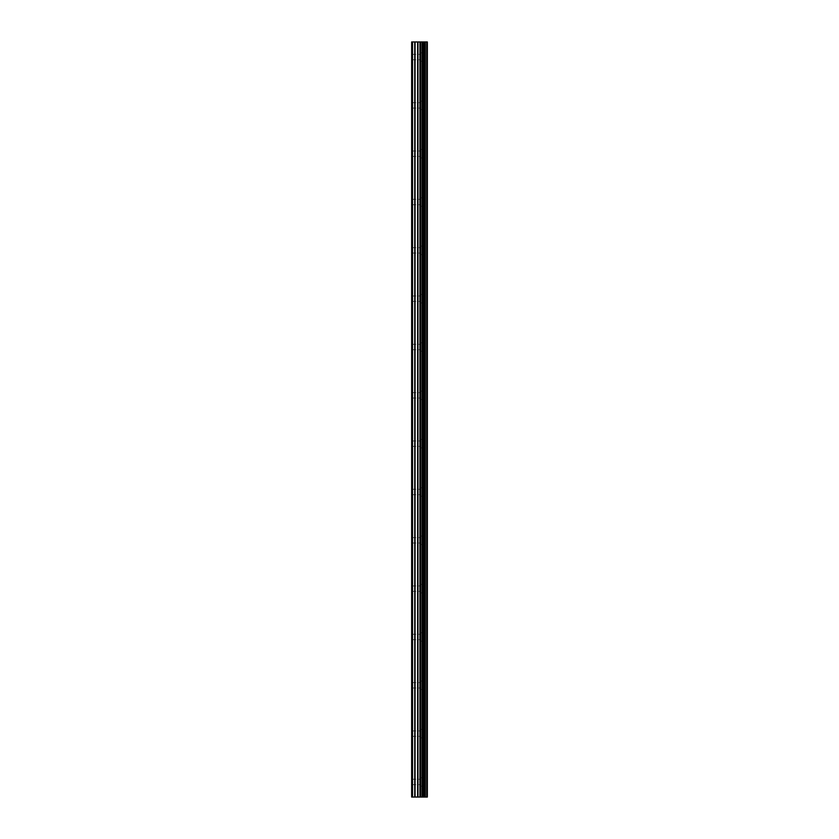 <?xml version="1.0" encoding="UTF-8"?>
<svg xmlns="http://www.w3.org/2000/svg" width="839" height="839" viewBox="0 0 839 839"><rect width="100%" height="100%" fill="white"/><g stroke="black" fill="none" stroke-linecap="round" stroke-linejoin="round"><path stroke-width="0.63" stroke-dasharray="4.2 3.15" d="M411.645 57.052L411.645 59.768L411.645 57.052M420.108 57.052L420.108 61.278L420.108 57.052M427.345 57.052L427.345 61.278L427.355 57.052M411.645 105.378L411.645 102.662L411.645 105.378M420.108 105.378L420.108 109.605L420.108 105.378M427.345 105.378L427.345 109.605L427.355 105.378M411.645 153.705L411.645 156.421L411.645 153.705M420.108 153.705L420.108 157.931L420.108 153.705M427.345 153.705L427.345 157.931L427.355 153.705M411.645 202.031L411.645 204.747L411.645 202.031M420.108 202.031L420.108 206.258L420.108 202.031M427.345 202.031L427.345 206.258L427.355 202.031M411.645 250.358L411.645 253.074L411.645 250.358M420.108 250.358L420.108 254.584L420.108 250.358M427.345 250.358L427.345 254.584L427.355 250.358M411.645 298.684L411.645 295.968L411.645 298.684M420.108 298.684L420.108 294.458L420.108 298.684M427.345 298.684L427.345 294.458L427.355 298.684M411.645 347.01L411.645 349.727L411.645 347.01M420.108 347.01L420.108 351.237L420.108 347.01M427.345 347.01L427.345 351.237L427.355 347.01M411.645 395.337L411.645 398.053L411.645 395.337M420.108 395.337L420.108 399.563L420.108 395.337M427.345 395.337L427.345 399.563L427.355 395.337M411.645 443.663L411.645 440.947L411.645 443.663M420.108 443.663L420.108 439.437L420.108 443.663M427.345 443.663L427.345 439.437L427.355 443.663M411.645 491.99L411.645 489.273L411.645 491.99M420.108 491.99L420.108 487.763L420.108 491.99M427.345 491.99L427.345 487.763L427.355 491.99M411.645 540.316L411.645 537.6L411.645 540.316M420.108 540.316L420.108 536.09L420.108 540.316M427.345 540.316L427.345 536.09L427.355 540.316M411.645 588.642L411.645 591.359L411.645 588.642M420.108 588.642L420.108 592.869L420.108 588.642M427.345 588.642L427.345 592.869L427.355 588.642M411.645 636.969L411.645 639.685L411.645 636.969M420.108 636.969L420.108 641.195L420.108 636.969M427.345 636.969L427.345 641.195L427.355 636.969M411.645 685.295L411.645 682.579L411.645 685.295M420.108 685.295L420.108 681.069L420.108 685.295M427.345 685.295L427.345 681.069L427.355 685.295M411.645 733.622L411.645 736.338L411.645 733.622M420.108 733.622L420.108 737.848L420.108 733.622M427.345 733.622L427.345 737.848L427.355 733.622M411.645 781.948L411.645 784.664L411.645 781.948M420.108 781.948L420.108 786.174L420.108 781.948M427.345 781.948L427.345 786.174L427.355 781.948M426.621 781.948L426.621 786.174L426.621 781.948M426.621 733.622L426.621 737.848L426.621 733.622M426.621 685.295L426.621 681.069L426.621 685.295M426.621 636.969L426.621 641.195L426.621 636.969M426.621 588.642L426.621 592.869L426.621 588.642M426.621 540.316L426.621 536.09L426.621 540.316M426.621 491.99L426.621 487.763L426.621 491.99M426.621 443.663L426.621 439.437L426.621 443.663M426.621 395.337L426.621 399.563L426.621 395.337M426.621 347.01L426.621 351.237L426.621 347.01M426.621 298.684L426.621 294.458L426.621 298.684M426.621 250.358L426.621 254.584L426.621 250.358M426.621 202.031L426.621 206.258L426.621 202.031M426.621 153.705L426.621 157.931L426.621 153.705M426.621 105.378L426.621 109.605L426.621 105.378M426.621 57.052L426.621 61.278L426.621 57.052M420.832 797.05L417.958 797.05L420.832 797.05M412.557 797.05L412.557 41.95L411.645 41.95L411.645 797.05L411.645 41.95L411.645 797.05L411.645 41.95L411.645 797.05L420.696 797.05L417.958 797.05L417.969 41.95L427.355 41.95L427.355 797.05L426.757 797.05L426.757 41.95M426.757 797.05L417.969 797.05M421.031 41.95L417.948 41.95L421.031 41.95M417.948 41.95L420.633 41.95L417.948 41.95M412.557 41.95L417.969 41.95M411.949 797.05L411.949 41.95L411.949 797.05M420.391 797.05L420.391 41.95M420.601 797.05L420.601 41.95M414.739 797.05L414.739 41.95M415.074 797.05L415.074 41.95M417.633 797.05L417.633 41.95M419.93 797.05L419.93 41.95M420.266 797.05L420.266 41.95M422.048 797.05L422.048 41.95M422.153 797.05L422.153 41.95M422.804 797.05L422.804 41.95M423.066 797.05L423.066 41.95M424.282 797.05L424.282 41.95M424.544 797.05L424.544 41.95M425.205 797.05L425.205 41.95M425.3 797.05L425.3 41.95M427.061 797.05L427.061 41.95M411.645 59.768L420.108 59.768M411.645 108.095L420.108 108.095M411.645 156.421L420.108 156.421M411.645 204.747L420.108 204.747M411.645 253.074L420.108 253.074M411.645 301.4L420.108 301.4M411.645 349.727L420.108 349.727M411.645 398.053L420.108 398.053M411.645 446.379L420.108 446.379M411.645 494.706L420.108 494.706M411.645 543.032L420.108 543.032M411.645 591.359L420.108 591.359M411.645 639.685L420.108 639.685M411.645 688.011L420.108 688.011M411.645 736.338L420.108 736.338M411.645 784.664L420.108 784.664M420.108 786.174L426.621 786.174M420.108 737.848L426.621 737.848M420.108 689.522L426.621 689.522M420.108 641.195L426.621 641.195M420.108 592.869L426.621 592.869M420.108 544.542L426.621 544.542M420.108 496.216L426.621 496.216M420.108 447.89L426.621 447.89M420.108 399.563L426.621 399.563M420.108 351.237L426.621 351.237M420.108 302.91L426.621 302.91M420.108 254.584L426.621 254.584M420.108 206.258L426.621 206.258M420.108 157.931L426.621 157.931M420.108 109.605L426.621 109.605M420.108 61.278L426.621 61.278M420.108 52.826L426.621 52.826M420.108 101.152L426.621 101.152M420.108 149.478L426.621 149.478M420.108 197.805L426.621 197.805M420.108 246.131L426.621 246.131M420.108 294.458L426.621 294.458M420.108 342.784L426.621 342.784M420.108 391.11L426.621 391.11M420.108 439.437L426.621 439.437M420.108 487.763L426.621 487.763M420.108 536.09L426.621 536.09M420.108 584.416L426.621 584.416M420.108 632.742L426.621 632.742M420.108 681.069L426.621 681.069M420.108 729.395L426.621 729.395M420.108 777.722L426.621 777.722M411.645 779.232L420.108 779.232M411.645 730.905L420.108 730.905M411.645 682.579L420.108 682.579M411.645 634.253L420.108 634.253M411.645 585.926L420.108 585.926M411.645 537.6L420.108 537.6M411.645 489.273L420.108 489.273M411.645 440.947L420.108 440.947M411.645 392.621L420.108 392.621M411.645 344.294L420.108 344.294M411.645 295.968L420.108 295.968M411.645 247.641L420.108 247.641M411.645 199.315L420.108 199.315M411.645 150.989L420.108 150.989M411.645 102.662L420.108 102.662M411.645 54.336L420.108 54.336"/><path stroke-width="1.26" d="M417.633 797.05L427.355 797.05L427.355 41.95L411.645 41.95L411.645 797.05L417.633 797.05L417.633 41.95M426.757 797.05L426.757 41.95M420.601 797.05L420.601 41.95M420.391 797.05L420.391 41.95M412.557 797.05L412.557 41.95M427.061 797.05L427.061 41.95M425.3 797.05L425.3 41.95M425.205 797.05L425.205 41.95M424.544 797.05L424.544 41.95M424.282 797.05L424.282 41.95M423.066 797.05L423.066 41.95M422.804 797.05L422.804 41.95M422.153 797.05L422.153 41.95M422.048 797.05L422.048 41.95M420.266 797.05L420.266 41.95M419.93 797.05L419.93 41.95M417.969 797.05L417.969 41.95M415.074 797.05L415.074 41.95M414.739 797.05L414.739 41.95"/></g></svg>
